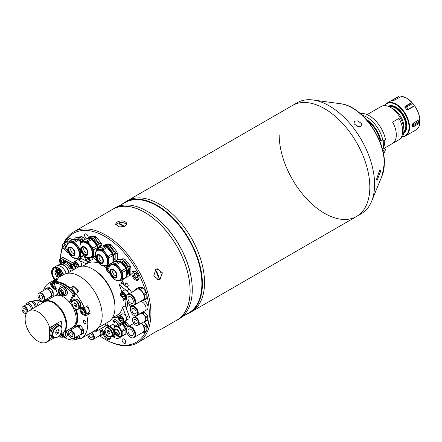 <?xml version="1.0" encoding="UTF-8"?>
<svg xmlns="http://www.w3.org/2000/svg" width="442" height="442" viewBox="0 0 442 442"><rect width="100%" height="100%" fill="white"/><g stroke="black" fill="none" stroke-linecap="round" stroke-linejoin="round"><path stroke-width="0.66" d="M382.86 150.816L385.529 149.424L383.529 148.136L383.761 140.595M383.883 148.457L400.01 139.153A18.851 10.884 -120 0 0 403.911 130.523A18.851 10.884 -120 0 0 390.584 107.434A18.851 10.884 -120 0 0 381.159 106.5L367.081 114.627M402.712 131.213A18.851 10.884 60 0 1 398.982 139.738L398.982 118.379A18.851 10.884 60 0 1 402.712 131.213M398.982 118.379L392.584 122.069A18.851 10.884 60 0 1 396.314 134.909A18.851 10.884 60 0 1 392.584 143.435L398.982 139.738M390.584 107.434L393.651 109.207A14.514 8.381 -120 0 1 403.911 126.981L403.911 130.523M403.872 131.699A14.514 8.381 -120 0 0 405.811 125.882A14.514 8.381 -120 0 0 400.22 112.102A14.514 8.381 -120 0 0 389.54 106.881M403.784 132.583A15.078 8.707 -120 0 0 406.441 125.981A15.078 8.707 -120 0 0 400.17 111.141A15.078 8.707 -120 0 0 388.733 106.516M360.307 113.55A23.752 13.713 -120 0 1 385.529 139.578L383.065 140.998A23.752 13.713 -120 0 0 362.18 115.229M383.065 140.998L380.148 140.241L380.148 140.639A20.735 11.973 -120 0 0 367.871 121.285M380.822 140.628A21.791 12.58 -120 0 0 366.158 119.301M383.529 148.136L382.347 148.816M379.65 140.926L380.148 140.639M382.96 151.225A23.752 13.713 -120 0 0 383.065 150.849M383.479 153.683A23.752 13.713 -120 0 0 385.529 149.424M402.397 136.771A18.851 10.884 -120 0 0 405.651 135.893A18.851 10.884 -120 0 0 408.541 120.788A18.851 10.884 -120 0 0 396.231 104.174A18.851 10.884 -120 0 0 386.805 103.24A18.851 10.884 -120 0 0 384.413 105.621M391.612 100.831L391.805 100.572L391.612 100.831A18.851 10.884 60 0 1 393.424 100.671L401.513 96.406M392.065 100.748L391.805 100.572L398.623 96.638A18.851 10.884 -120 0 0 397.198 97.24L386.805 103.24M399.69 97.5L398.739 96.654M411.983 102.748L412.563 103.555L406.568 107.014L404.9 107.29L405.038 106.367L406.331 106.014L411.983 102.748L411.856 102.428A18.851 10.884 -120 0 0 406.623 98.174A18.851 10.884 -120 0 0 401.391 96.389M401.447 96.378L406.701 98.168L411.916 102.411L405.038 106.367M412.485 125.208L419.325 120.992L419.519 122.163L413.867 125.429L413.038 126.987L412.447 126.755A18.851 10.884 60 0 0 412.447 124.335L413.038 123.296L419.856 119.357A18.851 10.884 -120 0 0 414.624 105.876L407.806 109.809L406.712 109.55L408.336 109.213L414.331 105.754L414.574 106.074M402.529 136.55A18.47 10.663 -120 0 0 408.574 123.075A18.47 10.663 -120 0 0 395.96 104.638A18.47 10.663 -120 0 0 384.673 105.616M403.706 133.097A15.459 8.923 -120 0 0 406.894 126.031A15.459 8.923 -120 0 0 395.96 107.102L395.96 107.102A15.459 8.923 -120 0 0 388.247 106.323M403.778 132.622A15.078 8.707 -120 0 0 406.889 125.876M396.098 107.179A15.078 8.707 -120 0 0 388.7 106.5M412.447 126.755L413.038 126.987L419.856 123.053L419.519 122.163M419.9 122.998C419.508 126.285 418.22 128.583 416.049 129.887A18.851 10.884 -120 0 0 419.856 123.053L419.894 122.964M419.325 120.992A16.702 9.641 -120 0 0 419.37 119.638M419.894 119.274L419.894 119.274A18.774 10.84 -120 0 0 414.69 105.859L414.69 105.859C417.651 110.224 419.392 114.699 419.9 119.29M414.331 105.754A16.702 9.641 -120 0 0 412.563 103.555M404.723 106.887L404.9 107.29A18.851 10.884 60 0 1 406.712 109.55M279.178 134.816A64.09 37.001 -120 0 0 307.157 199.309A64.09 37.001 -120 0 0 356.545 216.481A64.09 37.001 -120 0 0 366.368 165.126A64.09 37.001 -120 0 0 324.5 108.649A64.09 37.001 -120 0 0 292.455 105.478L125.047 202.127A64.09 37.001 -120 0 0 121.765 204.458M382.181 175.485A45.355 26.188 -120 0 0 384.291 163.49A45.355 26.188 -120 0 0 340.776 103.771C361.479 105.765 385.059 138.495 384.396 163.037L382.181 175.485L371.611 201.331A64.09 37.001 -120 0 1 361.324 213.724L191.264 311.903A64.09 37.001 -120 0 0 201.088 260.548A64.09 37.001 -120 0 0 159.225 204.071A64.09 37.001 -120 0 0 127.18 200.9A64.09 37.001 -120 0 1 176.562 218.066A64.09 37.001 -120 0 1 204.541 282.565A64.09 37.001 -120 0 1 191.264 311.903L189.132 313.135A64.09 37.001 -120 0 0 202.408 283.797A64.09 37.001 -120 0 0 174.43 219.298A64.09 37.001 -120 0 0 125.047 202.127M182.286 316.654L188.679 312.964A63.714 36.785 -120 0 0 201.872 283.797A63.714 36.785 -120 0 0 174.065 219.68A63.714 36.785 -120 0 0 124.97 202.607L118.578 206.298M175.281 321.047A64.09 37.001 -120 0 0 176.872 320.212L179.004 318.98A64.09 37.001 -120 0 0 192.276 289.643L192.276 289.339A63.714 36.785 -120 0 0 147.225 211.304A63.714 36.785 -120 0 0 147.092 211.226M192.276 289.643A64.09 37.001 -120 0 0 146.959 211.154A64.09 37.001 -120 0 0 114.914 207.978L112.782 209.21A64.09 37.001 -120 0 0 111.268 210.171M176.872 320.212A64.09 37.001 -120 0 0 190.143 290.875A64.09 37.001 -120 0 0 162.17 226.376A64.09 37.001 -120 0 0 112.782 209.21M185.474 314.809A64.09 37.001 -120 0 0 189.132 313.135M110.959 326.931A4.901 2.829 60 0 1 113.87 330.45A4.901 2.829 60 0 0 108.715 326.588A4.901 2.829 60 0 1 110.959 326.931M114.356 332.113A4.901 2.829 60 0 1 113.6 335.047A4.901 2.829 60 0 0 114.423 332.937A4.901 2.829 60 0 0 114.356 332.113M109.749 333.992A4.901 2.829 60 0 1 109.401 333.611A4.901 2.829 60 0 0 109.749 333.992M108.826 336.472A5.276 3.05 -120 0 0 111.461 336.738L112.793 335.964A5.276 3.05 -120 0 0 113.605 331.738A5.276 3.05 -120 0 0 110.157 327.086A5.276 3.05 -120 0 0 107.516 326.826L106.185 327.594C104.881 329.019 104.544 330.367 105.174 331.644L106.036 333.749L108.633 336.495L111.461 336.738A5.276 3.05 -120 0 0 112.274 332.506A5.276 3.05 -120 0 0 108.826 327.853A5.276 3.05 -120 0 0 106.185 327.594M109.892 333.975L109.892 332.202L108.555 330.544L107.224 330.66L107.224 332.439L108.555 334.097L109.892 333.975M109.892 333.329L108.555 334.097M109.174 331.312L107.224 332.439M155.855 269.184L157.23 268.714L162.374 272.841L160.037 279.466L158.689 279.93L153.816 275.769L155.855 269.184M63.543 243.824A64.013 36.957 60 0 1 73.632 231.895A64.013 36.957 60 0 1 105.644 235.067A64.013 36.957 60 0 1 147.462 291.477A64.013 36.957 60 0 1 137.65 342.771L156.855 331.102L160.75 329.434L156.181 331.5M137.65 342.771A64.013 36.957 60 0 1 105.644 339.6A64.013 36.957 60 0 1 105.638 339.6L104.842 339.141A62.88 36.305 -120 0 0 145.727 331.577M73.632 231.895L112.82 209.276A64.013 36.957 60 0 1 144.827 212.442A64.013 36.957 60 0 1 186.646 268.852A64.013 36.957 60 0 1 176.833 320.146L160.75 329.434M126.55 222.995L126.755 223.801L125.103 226.227L119.6 227.011L115.45 224.221L117.113 222.017C121.196 220.249 124.346 220.575 126.55 222.995M146.827 328.942A62.88 36.305 -120 0 0 146.827 295.134M145.849 291.632A62.88 36.305 -120 0 0 104.842 236.453A62.88 36.305 -120 0 0 64.239 243.42M88.113 237.79A2.564 1.481 -120 0 0 86.378 234.089A2.564 1.481 -120 0 0 85.096 233.962A2.564 1.481 -120 0 0 84.704 236.017A2.564 1.481 -120 0 0 86.378 238.277A2.564 1.481 -120 0 0 87.66 238.404A2.564 1.481 -120 0 0 87.77 238.326M123.92 339.042A2.564 1.481 -120 0 0 122.638 338.915A2.564 1.481 -120 0 0 122.246 340.964A2.564 1.481 -120 0 0 123.92 343.224A2.564 1.481 -120 0 0 125.202 343.351A2.564 1.481 -120 0 0 125.594 341.296A2.564 1.481 -120 0 0 123.92 339.042M135.473 271.648A5.089 2.939 -120 0 0 132.926 271.394A5.089 2.939 -120 0 0 132.147 275.471A5.089 2.939 -120 0 0 135.473 279.957A5.089 2.939 -120 0 0 138.014 280.211A5.089 2.939 -120 0 0 138.799 276.134A5.089 2.939 -120 0 0 135.473 271.648M129.108 303.781A1.884 1.088 -120 0 0 130.335 306.632A1.884 1.088 -120 0 0 131.28 306.726A1.884 1.088 -120 0 0 131.622 305.428M126.887 283.388A1.884 1.088 -120 0 0 125.948 283.294A1.884 1.088 -120 0 0 125.655 284.803A1.884 1.088 -120 0 0 126.887 286.466A1.884 1.088 -120 0 0 127.832 286.56A1.884 1.088 -120 0 0 128.119 285.046A1.884 1.088 -120 0 0 126.887 283.388M65.504 250.006A5.089 2.939 -120 0 0 68.035 252.658A5.089 2.939 -120 0 0 68.665 252.962M104.992 330.494A5.089 2.939 -120 0 0 104.389 330.704A5.089 2.939 -120 0 0 103.61 334.787A5.089 2.939 -120 0 0 106.936 339.268A5.089 2.939 -120 0 0 109.478 339.522A5.089 2.939 -120 0 0 110.528 337.014M157.849 279.935A5.658 4.492 82.6 0 0 158.369 279.687A5.658 4.492 82.6 0 0 159.126 279.117M157.86 269.388A5.658 4.492 82.6 0 0 156.396 268.924M121.948 280.051A32.421 18.719 60 0 1 124.39 285.256M127.749 302.046A32.421 18.719 60 0 1 126.506 308.958M118.351 316.986A32.421 18.719 60 0 1 113.329 317.29M126.44 308.781A32.045 18.503 -120 0 0 127.738 302.024M73.35 263.034L63.178 257.57A1.508 0.873 -120 0 0 62.151 258.172M75.82 268.421L75.809 268.073M62.665 247.194A62.88 36.305 -120 0 0 60.46 259.062M60.383 262.891A62.88 36.305 -120 0 0 60.399 263.747M99.605 335.76A62.88 36.305 -120 0 0 104.842 339.141L105.638 339.6M60.416 259.089A64.013 36.957 60 0 1 62.482 246.658M62.488 257.498A1.508 0.873 -120 0 0 62.2 258.145M58.145 265.576A8.597 4.961 60 0 1 59.3 264.382A8.597 4.961 60 0 1 69.173 272.255M59.3 264.382L60.847 263.493A8.597 4.961 60 0 1 70.72 271.366M58.206 265.581L59.543 264.808A8.105 4.68 60 0 1 68.908 272.41M52.487 269.09A8.669 5.006 60 0 1 53.874 267.427A8.669 5.006 60 0 1 63.582 274.615M53.874 267.427L56.383 265.979A8.669 5.006 60 0 1 66.223 273.554M54.642 279.78A8.105 4.68 60 0 1 51.576 272.382A8.105 4.68 60 0 1 53.255 268.438A8.105 4.68 60 0 1 62.377 275.311M53.255 268.438L54.162 267.918A8.105 4.68 60 0 1 63.283 274.786M59.687 276.432A7.16 4.138 60 0 1 59.117 275.686M58.095 273.946A7.16 4.138 60 0 1 57.775 273.222M57.256 271.587A7.16 4.138 60 0 1 57.167 271.156M55.139 279.493A7.16 4.138 60 0 1 52.244 272.742A7.16 4.138 60 0 1 53.725 269.255A7.16 4.138 60 0 1 61.886 275.598M56.758 270.371A0.564 0.326 -120 0 0 55.963 269.946A0.564 0.326 -120 0 0 56.758 270.371M55.797 274.15A0.564 0.326 -120 0 0 55.001 273.725A0.564 0.326 -120 0 0 55.797 274.15M59.095 272.167A0.564 0.326 -120 0 0 59.001 271.885M57.521 272.532A0.564 0.326 -120 0 0 56.72 272.106A0.564 0.326 -120 0 0 57.521 272.532M59.664 276.88A0.564 0.326 -120 0 0 59.129 277.184M61.217 275.979A0.564 0.326 -120 0 0 60.421 275.471A0.564 0.326 -120 0 0 60.88 276.173M57.764 269.902A0.564 0.326 -120 0 0 58.548 270.51M57.604 275.333A0.564 0.326 -120 0 0 56.803 274.902A0.564 0.326 -120 0 0 57.604 275.333M59.758 272.885A0.564 0.326 -120 0 0 58.957 272.454A0.564 0.326 -120 0 0 59.758 272.885M55.725 271.78A0.564 0.326 -120 0 0 54.93 271.355A0.564 0.326 -120 0 0 55.725 271.78M59.2 274.813A0.564 0.326 -120 0 0 58.399 274.383A0.564 0.326 -120 0 0 59.2 274.813M56.946 276.731A0.564 0.326 -120 0 0 56.151 276.305A0.564 0.326 -120 0 0 56.946 276.731M56.83 277.007L60.14 275.101A0.564 0.326 -120 0 0 60.151 274.471M74.09 267.46L74.145 269.388M75.731 268.023L75.748 268.465M60.863 263.482L60.852 263.15M73.333 263.117L63.101 257.62L61.504 258.548M62.565 259.117L72.162 264.272M73.726 265.554A2.072 1.199 -120 0 0 72.687 264.46A2.072 1.199 -120 0 0 71.648 264.36L70.212 265.189A2.072 1.199 60 0 1 71.245 265.294A2.072 1.199 60 0 1 72.604 267.117A2.072 1.199 60 0 1 72.284 268.78A2.072 1.199 60 0 1 71.245 268.675M70.311 266.631L70.698 267.631L71.477 268.079L71.864 267.526L71.477 266.526L70.698 266.078L70.311 266.631L70.985 266.244M71.018 266.261L71.394 267.228L70.698 267.631M71.394 267.228L71.853 267.493M69.781 266.233A2.072 1.199 60 0 1 70.212 265.189C69.377 266.255 69.687 267.421 71.134 268.692L72.284 268.78L73.726 267.951A2.072 1.199 -120 0 0 73.947 266.018M59.234 260.471A2.072 1.199 60 0 1 59.659 259.526L59.167 260.565C59.537 262.454 60.394 263.299 61.736 263.117L63.173 262.283A2.072 1.199 -120 0 0 63.604 261.332A2.072 1.199 -120 0 0 62.698 259.25A2.072 1.199 -120 0 0 61.101 258.692L59.659 259.526A2.072 1.199 60 0 1 61.256 260.078A2.072 1.199 60 0 1 62.162 262.167A2.072 1.199 60 0 1 61.736 263.117A2.072 1.199 60 0 1 60.615 262.962M60.537 262.305L61.211 262.25L61.211 261.349L60.537 260.515L59.863 260.576L59.863 261.471L60.537 262.305L61.211 261.918M61.211 261.879L60.56 261.073L59.863 261.471M113.55 270.139A3.017 1.74 -120 0 0 113.285 270.244A3.017 1.74 -120 0 0 112.66 271.626A3.017 1.74 -120 0 0 113.975 274.659A3.017 1.74 -120 0 0 116.301 275.465A3.017 1.74 -120 0 0 116.522 275.294M126.976 274.946L127.009 274.93A7.901 4.564 -120 0 0 128.644 271.311A7.901 4.564 -120 0 0 125.197 263.36A7.901 4.564 -120 0 0 119.108 261.239L119.075 261.261M126.522 276.305L128.793 276.101A9.951 5.746 -120 0 0 129.456 275.162L129.456 268.393A9.951 5.746 -120 0 0 128.793 266.692L123.716 260.377A9.951 5.746 -120 0 0 122.395 259.614L117.318 260.067A9.951 5.746 -120 0 0 116.66 261.007L116.66 261.493M117.318 260.067L118.749 259.244L123.826 258.785L122.395 259.614M123.716 260.377L125.147 259.548A9.951 5.746 -120 0 0 123.826 258.785M125.147 259.548L130.224 265.869L128.793 266.692M129.456 268.393L130.882 267.57A9.951 5.746 -120 0 0 130.224 265.869M130.882 267.57L130.882 274.338L129.456 275.162M128.793 276.101L130.224 275.278A9.951 5.746 -120 0 0 130.882 274.338M126.65 275.454A8.409 4.856 -120 0 0 127.534 272.36A8.409 4.856 -120 0 0 124.489 264.609A8.409 4.856 -120 0 0 118.473 261.288M109.367 266.67A8.934 5.16 60 0 1 110.854 264.813L111.55 264.41A8.934 5.16 60 0 1 116.019 264.852A8.934 5.16 60 0 1 121.854 272.725A8.934 5.16 60 0 1 120.484 279.885L119.788 280.289A8.934 5.16 60 0 1 117.434 280.648M126.522 275.736A8.934 5.16 -120 0 0 127.081 273.057A8.934 5.16 -120 0 0 120.87 262.172L120.926 262.205A8.707 5.028 60 0 1 127.081 272.869A8.707 5.028 60 0 1 127.081 272.963M115.356 263.675L110.279 264.128L114.384 261.758L119.462 261.305L115.356 263.675A9.951 5.746 60 0 1 116.019 264.023A9.951 5.746 60 0 1 116.677 264.438L120.782 262.067L125.86 268.382L121.754 270.753L116.677 264.438M119.462 261.305A9.951 5.746 60 0 1 120.125 261.653A9.951 5.746 60 0 1 120.782 262.067M115.832 277.239A4.337 2.503 60 0 1 113.887 276.919A4.337 2.503 60 0 1 111.113 273.294A4.337 2.503 60 0 1 111.517 269.764M113.461 277.162A4.337 2.503 60 0 1 110.627 273.344A4.337 2.503 60 0 1 111.29 269.869A4.337 2.503 60 0 1 113.461 270.084A4.337 2.503 60 0 1 116.29 273.907A4.337 2.503 60 0 1 115.627 277.377A4.337 2.503 60 0 1 113.461 277.162M110.279 264.128A9.951 5.746 60 0 0 109.622 265.067L109.622 266.045M116.903 280.598L116.677 280.62A9.951 5.746 60 0 1 116.213 280.383M121.754 280.167L125.86 277.797A9.951 5.746 60 0 0 126.522 276.858L122.417 279.228A9.951 5.746 60 0 1 121.754 280.167L119.671 280.35M122.417 279.228L122.417 272.454L126.522 270.084L126.522 276.858M118.881 261.355A8.934 5.16 -120 0 0 116.478 261.57M125.86 268.382A9.951 5.746 60 0 1 126.522 270.084M121.754 270.753A9.951 5.746 60 0 1 122.417 272.454M71.571 248.017A3.017 1.74 -120 0 0 71.311 248.128A3.017 1.74 -120 0 0 70.687 249.503A3.017 1.74 -120 0 0 72.002 252.542A3.017 1.74 -120 0 0 74.328 253.349A3.017 1.74 -120 0 0 74.549 253.172M75.344 237.951L76.77 237.122L81.847 236.669L80.422 237.492L75.344 237.951A9.951 5.746 -120 0 0 74.681 238.884L74.681 239.376M83.416 240.338L81.742 238.255L83.168 237.431A9.951 5.746 -120 0 0 81.847 236.669M81.742 238.255A9.951 5.746 -120 0 0 80.422 237.492M83.168 237.431L84.997 239.426M82.72 240.741A7.901 4.564 -120 0 0 77.129 239.122L77.101 239.139M81.538 241.426A8.409 4.856 -120 0 0 76.499 239.166M67.388 244.553A8.934 5.16 60 0 1 68.88 242.697L69.576 242.293A8.934 5.16 60 0 1 74.046 242.735A8.934 5.16 60 0 1 79.88 250.608A8.934 5.16 60 0 1 78.51 257.769L77.814 258.172A8.934 5.16 60 0 1 75.46 258.526M81.096 241.829A8.934 5.16 -120 0 0 78.897 240.056L78.947 240.089A8.707 5.028 60 0 1 81.118 241.796M67.648 243.929L67.648 242.951A9.951 5.746 60 0 1 68.306 242.012L72.411 239.641L77.488 239.188L73.383 241.559A9.951 5.746 60 0 1 74.046 241.901A9.951 5.746 60 0 1 74.704 242.321L78.809 239.951L80.748 242.36M77.488 239.188A9.951 5.746 60 0 1 78.151 239.531A9.951 5.746 60 0 1 78.809 239.951M73.853 255.122A4.337 2.503 60 0 1 71.913 254.802A4.337 2.503 60 0 1 69.14 251.172A4.337 2.503 60 0 1 69.543 247.647M71.482 255.045A4.337 2.503 60 0 1 68.654 251.227A4.337 2.503 60 0 1 69.317 247.752A4.337 2.503 60 0 1 71.482 247.968A4.337 2.503 60 0 1 74.317 251.785A4.337 2.503 60 0 1 73.654 255.261A4.337 2.503 60 0 1 71.482 255.045M83.698 255.227L80.444 257.106L80.665 250.211M80.444 257.106A9.951 5.746 60 0 1 79.781 258.045L83.886 255.675A9.951 5.746 60 0 0 84.008 255.548M74.239 258.266A9.951 5.746 60 0 0 74.704 258.498L74.93 258.482M77.698 258.233L79.781 258.045M73.383 241.559L68.306 242.012M80.162 248.415L79.781 248.636L74.704 242.321M76.908 239.238A8.934 5.16 -120 0 0 74.505 239.453M79.781 248.636A9.951 5.746 60 0 1 80.444 250.338M84.615 247.542A3.017 1.74 -120 0 0 84.35 247.647A3.017 1.74 -120 0 0 83.726 249.028A3.017 1.74 -120 0 0 85.041 252.062A3.017 1.74 -120 0 0 87.367 252.874A3.017 1.74 -120 0 0 87.593 252.697M99.665 247.89A7.901 4.564 -120 0 0 95.936 240.431A7.901 4.564 -120 0 0 90.174 238.647L90.14 238.663M100.522 247.398L100.522 245.796A9.951 5.746 -120 0 0 99.859 244.095L94.781 237.779A9.951 5.746 -120 0 0 93.461 237.017L88.383 237.47A9.951 5.746 -120 0 0 87.726 238.409L87.726 238.895M88.383 237.47L89.814 236.647L94.892 236.194L93.461 237.017M94.781 237.779L96.212 236.956A9.951 5.746 -120 0 0 94.892 236.194M96.212 236.956L101.29 243.271L99.859 244.095M100.522 245.796L101.947 244.973A9.951 5.746 -120 0 0 101.29 243.271M101.947 244.973L102.102 247.128M98.516 248.559A8.409 4.856 -120 0 0 89.538 238.691M80.433 244.078A8.934 5.16 60 0 1 81.919 242.216L82.621 241.813A8.934 5.16 60 0 1 87.085 242.255A8.934 5.16 60 0 1 92.925 250.128A8.934 5.16 60 0 1 91.555 257.288L90.853 257.692A8.934 5.16 60 0 1 88.499 258.051M98.008 248.852A8.934 5.16 -120 0 0 91.936 239.581M91.991 239.608L91.991 239.608A8.707 5.028 60 0 1 98.03 248.835M80.687 243.448L80.687 242.47A9.951 5.746 60 0 1 81.35 241.536L85.455 239.166L90.533 238.708L86.428 241.078A9.951 5.746 60 0 1 87.085 241.426A9.951 5.746 60 0 1 87.748 241.84L91.853 239.47L96.931 245.791L92.826 248.161L87.748 241.84M90.533 238.708A9.951 5.746 60 0 1 91.19 239.056A9.951 5.746 60 0 1 91.853 239.47M86.897 254.642A4.337 2.503 60 0 1 84.952 254.321A4.337 2.503 60 0 1 82.184 250.697A4.337 2.503 60 0 1 82.582 247.172M84.527 254.57A4.337 2.503 60 0 1 81.693 250.747A4.337 2.503 60 0 1 82.361 247.277A4.337 2.503 60 0 1 84.527 247.487A4.337 2.503 60 0 1 87.361 251.31A4.337 2.503 60 0 1 86.693 254.785A4.337 2.503 60 0 1 84.527 254.57M95.35 255.553L93.483 256.631L93.483 249.863L97.588 247.492L97.588 249.095M93.483 256.631A9.951 5.746 60 0 1 92.826 257.57L95.422 256.067M88.433 258.697L87.847 258.343L87.975 258.001M90.743 257.758L92.826 257.57M87.748 258.023A9.951 5.746 60 0 1 87.278 257.785M86.428 241.078L81.35 241.536M89.953 238.763A8.934 5.16 -120 0 0 87.549 238.978M96.931 245.791A9.951 5.746 60 0 1 97.588 247.492M92.826 248.161A9.951 5.746 60 0 1 93.483 249.863M99.953 255.625A3.017 1.74 -120 0 0 99.688 255.73A3.017 1.74 -120 0 0 99.063 257.111A3.017 1.74 -120 0 0 100.378 260.145A3.017 1.74 -120 0 0 102.704 260.951A3.017 1.74 -120 0 0 102.925 260.78M113.379 260.432L113.412 260.415A7.901 4.564 -120 0 0 115.047 256.796A7.901 4.564 -120 0 0 111.599 248.846A7.901 4.564 -120 0 0 105.511 246.724L105.478 246.746M112.925 261.791L115.196 261.587A9.951 5.746 -120 0 0 115.859 260.647L115.859 253.879A9.951 5.746 -120 0 0 115.196 252.178L110.119 245.862A9.951 5.746 -120 0 0 108.798 245.1L103.721 245.553A9.951 5.746 -120 0 0 103.063 246.492L103.063 246.979M103.721 245.553L105.152 244.73L110.229 244.271L108.798 245.1M110.119 245.862L111.55 245.034A9.951 5.746 -120 0 0 110.229 244.271M111.55 245.034L116.627 251.354L115.196 252.178M115.859 253.879L117.285 253.056A9.951 5.746 -120 0 0 116.627 251.354M117.285 253.056L117.285 259.824L115.859 260.647M115.196 261.587L116.627 260.763A9.951 5.746 -120 0 0 117.285 259.824M113.053 260.94A8.409 4.856 -120 0 0 113.937 257.846A8.409 4.856 -120 0 0 110.892 250.095A8.409 4.856 -120 0 0 104.876 246.774M95.77 252.161A8.934 5.16 60 0 1 97.257 250.299L97.953 249.896A8.934 5.16 60 0 1 102.422 250.338A8.934 5.16 60 0 1 108.257 258.211A8.934 5.16 60 0 1 106.892 265.371L106.19 265.775A8.934 5.16 60 0 1 103.837 266.134M112.925 261.222A8.934 5.16 -120 0 0 113.484 258.542A8.934 5.16 -120 0 0 107.273 247.658L107.329 247.691A8.707 5.028 60 0 1 113.484 258.355A8.707 5.028 60 0 1 113.484 258.448M96.025 251.531L96.025 250.553A9.951 5.746 60 0 1 96.682 249.614L100.787 247.244L105.87 246.791L101.765 249.161A9.951 5.746 60 0 1 102.422 249.509A9.951 5.746 60 0 1 103.08 249.923L107.185 247.553L112.268 253.868L108.163 256.238L103.08 249.923M105.87 246.791A9.951 5.746 60 0 1 106.528 247.139A9.951 5.746 60 0 1 107.185 247.553M102.235 262.725A4.337 2.503 60 0 1 100.29 262.404A4.337 2.503 60 0 1 97.516 258.78A4.337 2.503 60 0 1 97.92 255.249M99.864 262.653A4.337 2.503 60 0 1 97.03 258.83A4.337 2.503 60 0 1 97.693 255.354A4.337 2.503 60 0 1 99.864 255.57A4.337 2.503 60 0 1 102.693 259.393A4.337 2.503 60 0 1 102.03 262.863A4.337 2.503 60 0 1 99.864 262.653M108.82 257.94L112.925 255.57L112.925 262.344L108.82 264.714L108.82 257.94A9.951 5.746 60 0 0 108.163 256.238M108.82 264.714A9.951 5.746 60 0 1 108.163 265.653L109.848 264.675M112.925 262.344A9.951 5.746 60 0 1 112.699 262.736M102.616 265.869A9.951 5.746 60 0 0 103.08 266.106L103.306 266.084M106.074 265.835L108.163 265.653M101.765 249.161L96.682 249.614M105.284 246.84A8.934 5.16 -120 0 0 102.887 247.056M112.268 253.868A9.951 5.746 60 0 1 112.925 255.57M128.108 294.355A6.144 3.547 60 0 1 128.257 294.262A6.144 3.547 60 0 1 131.329 294.565A6.144 3.547 60 0 1 135.346 299.98A6.144 3.547 60 0 1 134.401 304.903A6.144 3.547 60 0 1 134.246 304.986M128.257 294.262L136.755 289.355A6.144 3.547 60 0 1 139.827 289.659A6.144 3.547 60 0 1 143.843 295.074A6.144 3.547 60 0 1 142.904 299.996L134.401 304.903M135.876 288.985L138.346 287.56L141.716 287.261L139.247 288.687L135.876 288.985A6.973 4.028 -120 0 0 135.296 289.814L135.296 290.195M141.716 287.261A6.973 4.028 60 0 1 142.877 287.93L140.412 289.355A6.973 4.028 -120 0 0 139.247 288.687M142.877 287.93L146.247 292.123L143.783 293.549L140.412 289.355M146.247 292.123A6.973 4.028 60 0 1 146.827 293.621L144.363 295.046A6.973 4.028 -120 0 0 143.783 293.549M146.827 293.621L146.827 298.112L144.363 299.538L144.363 295.046M146.827 298.112A6.973 4.028 60 0 1 146.247 298.941L143.783 300.367A6.973 4.028 -120 0 0 144.363 299.538M141.987 300.527L143.783 300.367M130.644 303.057A3.768 2.177 60 0 1 128.186 299.731A3.768 2.177 60 0 1 128.76 296.709A3.768 2.177 60 0 1 130.644 296.897A3.768 2.177 60 0 1 133.108 300.223A3.768 2.177 60 0 1 132.528 303.24A3.768 2.177 60 0 1 130.644 303.057M130.644 294.958A6.144 3.547 60 0 1 134.661 300.372A6.144 3.547 60 0 1 133.716 305.3A6.144 3.547 60 0 1 130.644 304.997A6.144 3.547 60 0 1 126.633 299.577A6.144 3.547 60 0 1 127.572 294.654A6.144 3.547 60 0 1 130.644 294.958M127.572 294.654L127.953 294.438A6.144 3.547 60 0 1 131.025 294.742A6.144 3.547 60 0 1 135.042 300.157A6.144 3.547 60 0 1 134.097 305.079L133.716 305.3M96.925 329.213A5.166 2.984 60 0 1 95.859 331.605A5.166 2.984 60 0 1 93.389 331.412M97.257 328.936A5.166 2.984 60 0 1 96.19 331.412A5.166 2.984 60 0 1 96.019 331.5M97.522 328.699A5.166 2.984 60 0 1 96.455 331.257A5.166 2.984 60 0 1 96.323 331.329M96.455 331.257L104.257 326.76A5.166 2.984 60 0 0 105.273 323.677L105.279 323.688A5.166 2.984 60 0 1 104.257 326.76A5.166 2.984 60 0 1 104.224 326.776M106.958 324.87A5.166 2.984 60 0 1 106.251 325.605L104.257 326.76M133.793 317.45A4.409 2.547 60 0 1 133.909 317.378A4.409 2.547 60 0 1 136.114 317.594A4.409 2.547 60 0 1 138.992 321.483A4.409 2.547 60 0 1 138.318 325.014A4.409 2.547 60 0 1 138.197 325.08M133.909 317.378L140.418 313.616A4.409 2.547 60 0 1 142.622 313.837A4.409 2.547 60 0 1 145.506 317.726A4.409 2.547 60 0 1 144.827 321.257L138.318 325.014M137.252 318.892A3.972 2.293 60 0 1 138.678 321.362M135.584 317.897A4.409 2.547 60 0 1 138.468 321.787A4.409 2.547 60 0 1 137.793 325.323A4.409 2.547 60 0 1 135.584 325.102A4.409 2.547 60 0 1 132.705 321.218A4.409 2.547 60 0 1 133.379 317.682A4.409 2.547 60 0 1 135.584 317.897M133.534 317.605A4.409 2.547 60 0 1 133.672 317.511A4.409 2.547 60 0 1 135.876 317.732A4.409 2.547 60 0 1 138.76 321.616A4.409 2.547 60 0 1 138.086 325.152A4.409 2.547 60 0 1 137.932 325.229M135.584 323.351A2.26 1.304 60 0 1 134.108 321.356A2.26 1.304 60 0 1 134.456 319.544A2.26 1.304 60 0 1 135.584 319.654A2.26 1.304 60 0 1 137.064 321.649A2.26 1.304 60 0 1 136.716 323.461A2.26 1.304 60 0 1 135.584 323.351M144.319 321.549L145.49 321.444A4.978 2.873 -120 0 0 145.821 320.98L145.821 317.594A4.978 2.873 -120 0 0 145.49 316.743L142.954 313.582A4.978 2.873 -120 0 0 142.291 313.201L140.523 313.361M142.429 312.262L144.197 312.102A4.978 2.873 60 0 1 144.86 312.483L147.396 315.643A4.978 2.873 60 0 1 147.727 316.494L147.727 319.875A4.978 2.873 60 0 1 147.396 320.345L145.49 321.444M144.197 312.102L142.291 313.201M144.86 312.483L142.954 313.582M147.396 315.643L145.49 316.743M147.727 316.494L145.821 317.594M147.727 319.875L145.821 320.98M65.753 247.608A1.508 0.873 60 0 1 65.438 248.299A1.508 0.873 60 0 1 64.278 247.896A1.508 0.873 60 0 1 63.62 246.376A1.508 0.873 60 0 1 63.93 245.686A1.508 0.873 60 0 1 65.096 246.095A1.508 0.873 60 0 1 65.753 247.608M67.029 248.393A3.315 1.917 60 0 1 66.344 249.868A3.315 1.917 60 0 1 63.786 248.979A3.315 1.917 60 0 1 62.339 245.642A3.315 1.917 60 0 1 63.029 244.122A3.315 1.917 60 0 1 66.935 247.526M63.151 244.061A3.315 1.917 60 0 1 63.267 243.984A3.315 1.917 60 0 1 66.924 246.592M67.145 249.017A3.315 1.917 60 0 1 66.587 249.73A3.315 1.917 60 0 1 66.46 249.791M63.366 243.934A3.315 1.917 60 0 1 63.46 243.873A3.315 1.917 60 0 1 66.957 246.128M63.46 243.873L68.25 241.105A3.315 1.917 60 0 1 69.748 241.183M70.604 240.686L68.444 239.437L70.029 238.52A4.978 2.873 60 0 0 69.46 238.575L67.875 239.487L66.41 241.575A4.978 2.873 -120 0 0 66.399 242.177M68.444 239.437A4.978 2.873 -120 0 0 67.875 239.487M70.029 238.52L72.19 239.768M67.19 249.211A3.315 1.917 60 0 1 66.775 249.62A3.315 1.917 60 0 1 66.676 249.669M65.593 244.641A2.984 1.724 60 0 1 66.924 246.531M128.108 326.693A6.144 3.547 60 0 1 128.257 326.599A6.144 3.547 60 0 1 131.329 326.903A6.144 3.547 60 0 1 135.346 332.318A6.144 3.547 60 0 1 134.401 337.246A6.144 3.547 60 0 1 134.246 337.323M141.396 323.24A6.144 3.547 60 0 1 142.904 332.334L134.401 337.246M144.037 321.715L146.247 324.461L143.783 325.887L141.573 323.141M146.247 324.461A6.973 4.028 60 0 1 146.827 325.958L144.363 327.384A6.973 4.028 -120 0 0 143.783 325.887M146.827 325.958L146.827 330.456L144.363 331.876L144.363 327.384M146.827 330.456A6.973 4.028 60 0 1 146.247 331.279L143.783 332.704A6.973 4.028 -120 0 0 144.363 331.876M141.987 332.865L143.783 332.704M130.644 335.395A3.768 2.177 60 0 1 128.186 332.075A3.768 2.177 60 0 1 128.76 329.052A3.768 2.177 60 0 1 130.644 329.24A3.768 2.177 60 0 1 133.108 332.561A3.768 2.177 60 0 1 132.528 335.583A3.768 2.177 60 0 1 130.644 335.395M130.644 327.301A6.144 3.547 60 0 1 134.661 332.716A6.144 3.547 60 0 1 133.716 337.638A6.144 3.547 60 0 1 130.644 337.334A6.144 3.547 60 0 1 126.633 331.92A6.144 3.547 60 0 1 127.572 326.997A6.144 3.547 60 0 1 130.644 327.301M127.572 326.997L127.953 326.776A6.144 3.547 60 0 1 131.025 327.08A6.144 3.547 60 0 1 135.042 332.494A6.144 3.547 60 0 1 134.097 337.417L133.716 337.638M133.987 313.632A3.017 1.74 60 0 1 132.014 310.975A3.017 1.74 60 0 1 132.478 308.56A3.017 1.74 60 0 1 133.987 308.709A3.017 1.74 60 0 1 135.959 311.367A3.017 1.74 60 0 1 135.495 313.781A3.017 1.74 60 0 1 133.987 313.632M133.987 306.952A5.166 2.984 60 0 1 137.363 311.505A5.166 2.984 60 0 1 136.567 315.643A5.166 2.984 60 0 1 133.987 315.389A5.166 2.984 60 0 1 130.611 310.837A5.166 2.984 60 0 1 131.407 306.698A5.166 2.984 60 0 1 133.987 306.952M131.578 306.61A5.166 2.984 60 0 1 131.738 306.505A5.166 2.984 60 0 1 134.318 306.759A5.166 2.984 60 0 1 137.694 311.312A5.166 2.984 60 0 1 136.904 315.45A5.166 2.984 60 0 1 136.727 315.538M131.876 306.433A5.166 2.984 60 0 1 132.003 306.35A5.166 2.984 60 0 1 134.583 306.61A5.166 2.984 60 0 1 137.959 311.157A5.166 2.984 60 0 1 137.169 315.295A5.166 2.984 60 0 1 137.031 315.367M139.771 301.869A5.166 2.984 60 0 1 139.799 301.847A5.166 2.984 60 0 1 142.385 302.107A5.166 2.984 60 0 1 145.755 306.66A5.166 2.984 60 0 1 144.965 310.798A5.166 2.984 60 0 1 144.937 310.814M132.003 306.35L139.799 301.847A5.166 2.984 60 0 1 142.385 302.107A5.166 2.984 60 0 1 145.755 306.66A5.166 2.984 60 0 1 144.965 310.798L146.965 309.643A5.166 2.984 60 0 0 147.755 305.505A5.166 2.984 60 0 0 144.385 300.952A5.166 2.984 60 0 0 142.777 300.455M139.799 301.847L141.799 300.693A5.166 2.984 60 0 1 142.341 300.494M136.224 308.477A4.647 2.685 60 0 1 137.434 310.582M116.566 329.517A2.453 1.414 -120 0 0 116.401 329.588A2.453 1.414 -120 0 0 115.892 330.71A2.453 1.414 -120 0 0 116.964 333.18A2.453 1.414 -120 0 0 118.848 333.837A2.453 1.414 -120 0 0 118.997 333.727M114.058 327.931A5.58 3.221 60 0 1 114.975 326.798L115.368 326.572A5.58 3.221 60 0 1 118.158 326.848A5.58 3.221 60 0 1 121.804 331.765A5.58 3.221 60 0 1 120.948 336.235L120.555 336.461A5.58 3.221 60 0 1 119.119 336.693M114.158 327.671L114.158 326.981A6.221 3.591 60 0 1 114.572 326.395L118.307 324.24L121.478 323.953L117.749 326.108A6.221 3.591 60 0 1 118.158 326.329A6.221 3.591 60 0 1 118.572 326.588L122.301 324.434L125.478 328.378L121.743 330.533L118.572 326.588M121.478 323.953A6.221 3.591 60 0 1 121.893 324.174A6.221 3.591 60 0 1 122.301 324.434M118.473 334.782A3.094 1.785 60 0 1 117.042 334.577A3.094 1.785 60 0 1 115.047 331.948A3.094 1.785 60 0 1 115.39 329.445M116.826 334.699A3.094 1.785 60 0 1 114.804 331.975A3.094 1.785 60 0 1 115.279 329.5A3.094 1.785 60 0 1 116.826 329.649A3.094 1.785 60 0 1 118.843 332.373A3.094 1.785 60 0 1 118.373 334.854A3.094 1.785 60 0 1 116.826 334.699M122.158 331.599L125.887 329.445L125.887 333.677L122.158 335.832L122.158 331.599A6.221 3.591 60 0 0 121.743 330.533M122.158 335.832A6.221 3.591 60 0 1 121.743 336.417L125.478 334.262A6.221 3.591 60 0 0 125.887 333.677M117.76 336.235A6.221 3.591 60 0 0 118.572 336.699L118.887 336.671M120.423 336.533L121.743 336.417M117.749 326.108L114.572 326.395M125.478 328.378A6.221 3.591 60 0 1 125.887 329.445M122.749 324.992A5.431 3.133 60 0 1 125.23 328.074M125.887 329.925A5.431 3.133 60 0 1 126.047 331.279A5.431 3.133 60 0 1 126.047 331.345M125.887 332.594A5.58 3.221 -120 0 0 126.047 331.406A5.58 3.221 -120 0 0 125.887 330.03M125.125 327.942A5.58 3.221 -120 0 0 122.788 325.036M126.423 328.693A5.199 3 -120 0 0 120.517 324.041A5.58 3.221 -120 0 0 119.76 324.108M126.605 331.832A5.199 3 -120 0 1 125.887 332.925L126.953 332.826M127.34 327.152A4.746 2.74 -120 0 0 122.185 323.599L121.782 323.831M128.047 326.726L124.97 322.892A6.221 3.591 -120 0 0 124.141 322.417L120.97 322.699A6.221 3.591 -120 0 0 120.555 323.284L120.555 324.019M124.97 322.892L126.197 322.185A6.221 3.591 -120 0 0 125.368 321.71L124.141 322.417M126.197 322.185L129.368 326.135M91.87 332.285A4.409 2.547 60 0 1 94.201 336.135A4.409 2.547 60 0 1 93.411 339.241A4.409 2.547 60 0 1 93.29 339.301M99.378 329.572A4.409 2.547 60 0 1 99.92 335.484L93.411 339.241M101.345 328.439L102.489 329.865A4.978 2.873 60 0 1 102.82 330.715L102.82 334.102A4.978 2.873 60 0 1 102.489 334.572L100.583 335.671A4.978 2.873 -120 0 0 100.914 335.202L100.914 331.815A4.978 2.873 -120 0 0 100.583 330.964L99.439 329.539M99.411 335.776L100.583 335.671M92.345 333.113A3.972 2.293 60 0 1 93.77 335.583M102.489 329.865L100.583 330.964M102.82 330.715L100.914 331.815M102.82 334.102L100.914 335.202M91.345 332.588A4.409 2.547 60 0 1 93.671 336.439A4.409 2.547 60 0 1 92.886 339.544A4.409 2.547 60 0 1 90.676 339.323A4.409 2.547 60 0 1 87.632 334.732M91.638 332.423A4.409 2.547 60 0 1 93.964 336.268A4.409 2.547 60 0 1 93.179 339.373A4.409 2.547 60 0 1 93.024 339.45M90.676 337.572A2.26 1.304 60 0 1 89.201 335.577A2.26 1.304 60 0 1 89.549 333.765A2.26 1.304 60 0 1 90.676 333.876A2.26 1.304 60 0 1 92.157 335.87A2.26 1.304 60 0 1 91.809 337.682A2.26 1.304 60 0 1 90.676 337.572M105.865 333.434L105.865 334.948L106.555 334.55M108.45 336.379L107.467 336.948L105.865 334.948M109.075 336.716L107.467 336.948M137.611 276.709L136.003 277.637L137.611 277.493L137.611 275.349L136.003 273.355L134.401 273.499L134.401 275.637L136.534 274.405L136.534 274.012M136.003 277.637L134.401 275.637M137.611 275.747L136.534 274.405M136.677 274.195A2.271 1.309 -120 0 0 137.611 275.709M126.406 225.039A5.276 2.912 -2.1 0 0 122.915 222.691A5.276 2.912 -2.1 0 0 117.428 223.519A5.276 2.912 -2.1 0 0 115.915 225.31M122.998 226.122A12.525 7.536 -62.2 0 1 123.263 225.961A12.525 7.536 -62.2 0 1 123.533 225.812A12.873 7.431 -120 0 0 119.274 223.569A12.525 7.536 117.8 0 0 119.003 223.718A12.525 7.536 117.8 0 0 118.738 223.873A12.873 7.431 60 0 1 122.998 226.122M118.749 223.879L119.274 223.58L123.522 225.818M156.943 279.703A5.276 4.188 82.6 0 0 158.91 279.256A5.276 4.188 82.6 0 0 160.805 272.603A5.276 4.188 82.6 0 0 155.49 269.421M156.573 271.498A12.525 2.387 157.9 0 1 156.313 271.648A12.525 2.387 157.9 0 1 156.043 271.802A12.873 7.431 60 0 1 158.269 277.289A12.525 2.387 -22.1 0 0 158.54 277.134A12.525 2.387 -22.1 0 0 158.805 276.979A12.873 7.431 -120 0 0 156.573 271.498L158.805 276.979M158.794 276.985L158.269 277.289M114.158 321.207A0.79 0.459 -120 0 0 113.76 321.168A0.79 0.459 -120 0 0 113.638 321.804A0.79 0.459 -120 0 0 114.158 322.5A0.79 0.459 -120 0 0 114.55 322.538A0.79 0.459 -120 0 0 114.671 321.903A0.79 0.459 -120 0 0 114.158 321.207M107.892 324.826A0.79 0.459 -120 0 0 107.494 324.787A0.79 0.459 -120 0 0 107.373 325.417A0.79 0.459 -120 0 0 107.892 326.119A0.79 0.459 -120 0 0 108.284 326.157A0.79 0.459 -120 0 0 108.406 325.522A0.79 0.459 -120 0 0 107.892 324.826M114.158 335.677A0.79 0.459 -120 0 0 113.76 335.633A0.79 0.459 -120 0 0 113.638 336.268A0.79 0.459 -120 0 0 114.158 336.97A0.79 0.459 -120 0 0 114.55 337.008A0.79 0.459 -120 0 0 114.671 336.373A0.79 0.459 -120 0 0 114.158 335.677M112.439 336.169A10.177 5.879 -120 0 0 114.158 337.401A10.177 5.879 -120 0 0 119.246 337.903L120.843 336.981A10.177 5.879 -120 0 0 121.556 336.434M120.097 324.047A10.177 5.879 -120 0 0 115.754 319.853A10.177 5.879 -120 0 0 111.721 318.953M119.246 337.903A10.177 5.879 -120 0 0 120.594 336.517M118.069 324.373A10.177 5.879 -120 0 0 114.158 320.776A10.177 5.879 -120 0 0 111.014 319.798M107.34 322.489A10.177 5.879 -120 0 0 107.163 327.03M114.412 333.224A4.901 2.829 -120 0 0 115.036 333.467M115.301 325.975A4.901 2.829 -120 0 0 114.158 325.085A4.901 2.829 -120 0 0 110.699 326.793M126.335 317.135L129.003 315.599A3.768 2.177 -120 0 1 128.556 319.008L123.009 322.207A3.768 2.177 60 0 0 123.793 320.483A3.768 2.177 60 0 0 122.147 316.687A3.768 2.177 60 0 0 119.241 315.676L122.119 314.019A3.768 2.177 -120 0 1 125.025 315.024A3.768 2.177 -120 0 1 126.672 318.82A3.768 2.177 -120 0 1 125.887 320.544A3.768 2.177 -120 0 0 126.335 317.135L122.616 307.245A29.973 17.304 60 0 1 117.053 315.356A29.973 17.304 60 0 1 116.29 315.754L118.379 317.002M122.616 307.245L125.285 305.704L129.003 315.599M116.29 315.754L117.782 314.892M122.147 320.141L120.804 320.914L122.147 320.793L122.147 319.008L120.804 317.345L119.467 317.466L119.467 319.246L121.069 318.323L121.069 317.671M120.804 320.914L119.467 319.246M122.147 319.665L121.069 318.323M121.086 317.693A1.895 1.094 -120 0 0 122.147 319.572M121.749 291.676A29.973 17.304 60 0 0 119.136 284.747L126.677 290.714A3.768 2.177 -120 0 1 128.732 293.985A3.768 2.177 -120 0 0 127.887 292.063A3.768 2.177 -120 0 0 124.307 290.195L121.428 291.858A3.768 2.177 60 0 1 125.009 293.726A3.768 2.177 60 0 1 125.197 298.389L126.307 297.748M122.738 296.919L124.185 297.129L124.44 295.521L123.246 293.698L121.799 293.482L121.544 295.096L122.738 296.919L124.34 295.996L123.147 294.173L121.544 295.096M123.224 293.692L123.147 294.173M123.257 293.709A1.895 1.094 -120 0 0 123.743 295.085A1.895 1.094 -120 0 0 124.395 295.797M123.069 298.212A29.973 17.304 60 0 1 123.241 300.488L126.335 298.09M131.396 292.449A3.768 2.177 -120 0 0 129.346 289.178L121.804 283.212L119.136 284.747M123.241 300.488L126.395 298.571M108.914 268.427L108.738 268.067L107.135 268.979L108.097 270.929L109.174 271.366M108.992 270.416L108.097 270.929M108.942 268.145A1.895 1.094 -120 0 0 108.942 268.161L107.699 267.648L107.135 268.979M104.246 266.222L104.157 266.25A29.973 17.304 60 0 1 106.196 267.78M89.776 258.084A3.768 2.177 60 0 1 89.649 260.946A3.768 2.177 60 0 1 89.256 261.288L92.135 259.631A3.768 2.177 -120 0 0 92.527 259.283A3.768 2.177 -120 0 0 92.897 257.526M87.847 258.343L86.245 259.266L87.792 260.205L88.599 259.15L88.19 258.051M86.245 259.266L85.51 257.272L85.731 256.979M85.864 257.067L85.51 257.272M87.334 261.228L87.256 263.344A29.973 17.304 60 0 1 98.152 263.084L93.605 257.117M98.152 263.084L98.605 262.824M81.234 266.272A3.768 2.177 -120 0 0 81.626 264.576A3.768 2.177 -120 0 0 79.869 260.962A3.768 2.177 -120 0 0 77.085 260.073L74.206 261.736A3.768 2.177 60 0 1 76.991 262.625A3.768 2.177 60 0 1 78.748 266.239A3.768 2.177 60 0 1 78.737 266.896M76.057 263.808A1.895 1.094 -120 0 0 76.814 265.349A1.895 1.094 -120 0 0 77.09 265.609M77.146 266.338L75.919 267.051L77.179 266.741L77.03 264.88L75.626 263.327L74.367 263.636L74.516 265.498L76.112 264.576L76.052 263.797M75.919 267.051L74.516 265.498M77.09 265.653L76.112 264.576M85.499 264.576A29.973 17.304 60 0 1 86.405 263.868L78.759 260.15A3.768 2.177 -120 0 0 77.085 260.073L79.753 258.537A3.768 2.177 -120 0 1 81.427 258.614L87.328 261.482M86.405 263.868L87.792 263.067M88.168 263.034A29.973 17.304 60 0 1 88.477 262.775M357.324 120.826L354.462 121.152L354.009 123.821L358.219 126.71L361.026 126.418L361.788 123.6L357.324 120.826M371.611 201.331A64.09 37.001 -120 0 0 374.595 184.38A64.09 37.001 -120 0 0 313.107 99.997A64.09 37.001 -120 0 0 297.234 102.715L292.455 105.478A64.09 37.001 -120 0 1 341.843 122.644A64.09 37.001 -120 0 1 369.816 187.143A64.09 37.001 -120 0 1 356.545 216.481M376.462 179.535L377.037 180.535L380.468 171.734L380.523 170.789L379.777 169.894L376.462 179.535M114.97 307.499L114.97 306.267A29.78 17.194 60 0 0 93.914 269.791L92.848 269.172A31.288 18.067 60 0 1 114.97 307.499A31.288 18.067 60 0 1 108.489 321.82L98.616 327.522M120.346 280.289A29.78 17.194 60 0 1 121.826 283.228M125.882 298.963A29.78 17.194 60 0 1 125.208 305.753M121.76 280.162A32.045 18.503 60 0 1 124.036 284.974M127.489 301.604A32.045 18.503 60 0 1 126.335 308.494M117.909 316.715A32.045 18.503 60 0 1 113.821 317.002M67.328 273.327L77.201 267.625A31.288 18.067 60 0 1 92.848 269.172L93.914 269.791M84.582 320.422A1.884 1.088 -120 0 0 83.637 320.334A1.884 1.088 -120 0 0 83.35 321.842A1.884 1.088 -120 0 0 84.582 323.505A1.884 1.088 -120 0 0 85.521 323.594A1.884 1.088 -120 0 0 85.814 322.085A1.884 1.088 -120 0 0 84.582 320.422M78.864 335.428L80.411 338.865A32.045 18.503 -120 0 0 81.146 338.478L95.538 330.168A32.045 18.503 -120 0 0 100.45 304.494A32.045 18.503 -120 0 0 79.516 276.256A32.045 18.503 -120 0 0 63.493 274.664L49.101 282.979A32.045 18.503 -120 0 0 43.438 290.615M87.455 313.218A4.149 2.392 -120 0 0 87.676 313.24L90.135 313.334A32.045 18.503 -120 0 0 87.66 305.765L84.245 307.737A32.045 18.503 -120 0 0 75.56 293.532L78.974 291.565A32.045 18.503 -120 0 0 73.46 286.068L70.051 288.035A32.045 18.503 -120 0 0 65.123 284.565A32.045 18.503 -120 0 0 54.637 281.482L55.084 282.477M90.135 313.334L86.726 315.306A32.045 18.503 -120 0 1 81.146 338.478M77.3 338.997L75.604 339.975A32.045 18.503 -120 0 1 73.599 339.887M54.637 281.482L58.051 279.51A32.045 18.503 -120 0 0 53.244 280.62L49.83 282.593L51.388 286.057A4.149 2.392 -120 0 0 53.791 288.891A4.149 2.392 -120 0 0 55.863 289.096A4.149 2.392 -120 0 0 55.963 289.035M72.836 296.952A4.149 2.392 -120 0 0 73.952 296.786A4.149 2.392 -120 0 0 74.632 295.947L75.56 293.532M84.245 307.737L81.787 307.643A4.149 2.392 -120 0 0 80.952 307.836A4.149 2.392 -120 0 0 80.317 311.157A4.149 2.392 -120 0 0 83.024 314.809A4.149 2.392 -120 0 0 84.262 315.207L86.726 315.306M74.654 337.859L75.604 339.975M73.46 286.068L72.543 288.46M70.051 288.035L69.825 288.626M53.244 280.62L53.548 281.294M48.095 299.665A4.149 2.392 -120 0 0 47.592 298.4M42.758 301.079L44.156 302.013M42.653 301.146A32.045 18.503 -120 0 0 42.802 302.345M49.83 282.593A32.045 18.503 -120 0 0 49.101 282.979M74.118 326.428A18.094 10.448 -120 0 0 76.03 309.301M71.808 301.997A18.094 10.448 -120 0 0 71.002 301.002M57.571 294.444A18.094 10.448 -120 0 0 56.018 295.09M78.002 336.368L77.759 336.064A1.895 1.094 -120 0 0 78.002 336.274M78.002 336.843L76.665 337.616L76.162 336.992M78.002 335.926L78.002 337.495L76.665 337.616M82.024 307.649L81.671 307.853A3.768 2.177 60 0 1 84.577 308.864A3.768 2.177 60 0 1 86.223 312.654A3.768 2.177 60 0 1 85.444 314.384L88.323 312.721A3.768 2.177 -120 0 0 89.102 310.997A3.768 2.177 -120 0 0 86.516 306.428M84.577 312.312L83.24 313.085L84.577 312.969L84.577 311.185L83.24 309.516L81.897 309.638L81.897 311.422L83.499 310.499L83.499 309.842M83.24 313.085L81.897 311.422M84.577 311.837L83.499 310.499M83.516 309.864A1.895 1.094 -120 0 0 84.577 311.743M77.914 292.179A3.768 2.177 -120 0 0 76.079 288.742A3.768 2.177 -120 0 0 73.405 287.963L70.797 289.466M54.283 283.941A1.895 1.094 -120 0 0 54.852 285.305L54.267 284.576L52.664 285.499L52.664 283.714L54.007 283.598L54.548 284.272M56.775 280.245A3.768 2.177 -120 0 0 55.316 280.267L52.438 281.93A3.768 2.177 60 0 1 54.941 282.554M54.267 283.919L54.267 284.576M55.2 286.471L54.007 287.162L52.664 285.499M55.344 286.952L54.007 287.162M46.918 300.212L45.581 300.985L44.802 300.013M46.918 299.737L46.399 299.09M46.918 300.345L46.758 298.88M75.239 299.09A5.05 2.917 60 0 1 77.466 299.477A5.05 2.917 60 0 1 80.687 303.671A5.05 2.917 60 0 1 80.262 307.787M78.24 309.251L79.577 308.477A5.276 3.05 -120 0 0 80.665 306.063A5.276 3.05 -120 0 0 78.361 300.753A5.276 3.05 -120 0 0 74.295 299.339L72.963 300.107L71.759 302.676L72.836 306.3L74.228 308.102C75.018 309.284 76.355 309.665 78.24 309.251A5.276 3.05 -120 0 0 79.333 306.831A5.276 3.05 -120 0 0 77.03 301.521A5.276 3.05 -120 0 0 72.963 300.107M76.107 303.737L74.565 302.847L73.797 303.941L74.565 305.925L76.107 306.814L76.875 305.72L76.107 303.737M75.129 303.173L73.797 303.941M76.516 304.798L74.565 305.925M69.51 330.655A4.409 2.547 60 0 1 69.621 330.577A4.409 2.547 60 0 1 71.825 330.798A4.409 2.547 60 0 1 74.709 334.682A4.409 2.547 60 0 1 74.035 338.218A4.409 2.547 60 0 1 73.913 338.279M69.621 330.577L76.129 326.82A4.409 2.547 60 0 1 78.339 327.041A4.409 2.547 60 0 1 81.218 330.925A4.409 2.547 60 0 1 80.543 334.461L74.035 338.218M75.466 326.632L77.372 325.533L79.914 325.306A4.978 2.873 60 0 1 80.571 325.688L83.113 328.842A4.978 2.873 60 0 1 83.444 329.693L83.444 333.08A4.978 2.873 60 0 1 83.113 333.55L81.206 334.649A4.978 2.873 -120 0 0 81.538 334.18L81.538 330.793A4.978 2.873 -120 0 0 81.206 329.942L78.665 326.787A4.978 2.873 -120 0 0 78.007 326.406L75.466 326.632A4.978 2.873 -120 0 0 75.14 327.102L75.14 327.395M80.035 334.754L81.206 334.649M72.969 332.097A3.972 2.293 60 0 1 74.394 334.566M79.914 325.306L78.007 326.406M80.571 325.688L78.665 326.787M83.113 328.842L81.206 329.942M83.444 329.693L81.538 330.793M83.444 333.08L81.538 334.18M71.3 331.102A4.409 2.547 60 0 1 74.179 334.992A4.409 2.547 60 0 1 73.505 338.522A4.409 2.547 60 0 1 71.3 338.307A4.409 2.547 60 0 1 68.416 334.417A4.409 2.547 60 0 1 69.096 330.881A4.409 2.547 60 0 1 71.3 331.102M69.245 330.809A4.409 2.547 60 0 1 69.388 330.715A4.409 2.547 60 0 1 71.593 330.931A4.409 2.547 60 0 1 74.471 334.821A4.409 2.547 60 0 1 73.797 338.357A4.409 2.547 60 0 1 73.648 338.428M71.3 336.55A2.26 1.304 60 0 1 69.819 334.555A2.26 1.304 60 0 1 70.168 332.743A2.26 1.304 60 0 1 71.3 332.859A2.26 1.304 60 0 1 72.775 334.848A2.26 1.304 60 0 1 72.433 336.66A2.26 1.304 60 0 1 71.3 336.55M39.266 293.029A4.409 2.547 60 0 1 39.377 292.958A4.409 2.547 60 0 1 41.587 293.173A4.409 2.547 60 0 1 44.465 297.063A4.409 2.547 60 0 1 43.791 300.599A4.409 2.547 60 0 1 43.67 300.659M39.377 292.958L45.891 289.201A4.409 2.547 60 0 1 48.095 289.416A4.409 2.547 60 0 1 50.974 293.306A4.409 2.547 60 0 1 50.3 296.836L43.791 300.599M45.228 289.007L47.134 287.908L49.67 287.681A4.978 2.873 60 0 1 50.333 288.062L52.869 291.223A4.978 2.873 60 0 1 53.2 292.074L53.2 295.455L51.294 296.56L51.294 293.173A4.978 2.873 -120 0 0 50.963 292.322L48.427 289.162A4.978 2.873 -120 0 0 47.764 288.781L45.228 289.007A4.978 2.873 -120 0 0 44.896 289.477L44.896 289.77M53.2 292.074L51.294 293.173M52.869 291.223L50.963 292.322M50.333 288.062L48.427 289.162M49.67 287.681L47.764 288.781M42.725 294.471A3.972 2.293 60 0 1 44.15 296.941M49.791 297.134L50.963 297.03A4.978 2.873 -120 0 0 51.294 296.56M41.056 293.482A4.409 2.547 60 0 1 43.94 297.367A4.409 2.547 60 0 1 43.261 300.903A4.409 2.547 60 0 1 41.056 300.682A4.409 2.547 60 0 1 38.178 296.797A4.409 2.547 60 0 1 38.852 293.261A4.409 2.547 60 0 1 41.056 293.482M39.001 293.184A4.409 2.547 60 0 1 39.145 293.09A4.409 2.547 60 0 1 41.349 293.311A4.409 2.547 60 0 1 44.233 297.195A4.409 2.547 60 0 1 43.554 300.731A4.409 2.547 60 0 1 43.404 300.809M41.056 298.93A2.26 1.304 60 0 1 39.581 296.936A2.26 1.304 60 0 1 39.924 295.123A2.26 1.304 60 0 1 41.056 295.234A2.26 1.304 60 0 1 42.537 297.228A2.26 1.304 60 0 1 42.189 299.041A2.26 1.304 60 0 1 41.056 298.93M49.659 338.865A18.023 10.404 60 0 1 46.885 342.064A18.023 10.404 60 0 1 33.001 337.235A18.023 10.404 60 0 1 25.133 319.102A18.023 10.404 60 0 1 28.868 310.853A18.023 10.404 60 0 1 49.659 327.66L49.659 338.865L52.791 337.053M28.868 310.853L44.327 301.925A18.023 10.404 60 0 1 58.217 306.754A18.023 10.404 60 0 1 66.079 324.887A18.023 10.404 60 0 1 62.35 333.135L60.316 334.312M62.018 328.655A18.023 10.404 -120 0 0 62.084 327.196A18.023 10.404 -120 0 0 61.123 321.041L61.123 326.329M61.123 321.041L49.659 327.66M44.09 302.063A18.094 10.448 60 0 1 44.88 301.521A18.094 10.448 60 0 1 58.825 306.372A18.094 10.448 60 0 1 66.72 324.583A18.094 10.448 60 0 1 62.974 332.865A18.094 10.448 60 0 1 62.112 333.274M44.012 300.466L44.885 301.521L54.366 296.041A18.094 10.448 60 0 1 68.311 300.892A18.094 10.448 60 0 1 76.212 319.102A18.094 10.448 60 0 1 72.466 327.384L62.974 332.865M75.869 309.24A18.094 10.448 60 0 1 77.809 318.179A18.094 10.448 60 0 1 74.063 326.461A18.094 10.448 60 0 1 73.228 326.865M75.085 308.798A17.155 9.901 60 0 1 77.146 317.792A17.155 9.901 60 0 1 75.195 324.279M69.587 302.334L70.692 301.693A17.155 9.901 60 0 1 71.775 303.063M55.2 295.643A18.094 10.448 60 0 1 55.968 295.118A18.094 10.448 60 0 1 57.582 294.471M70.947 301.124A18.094 10.448 60 0 1 71.786 302.162M61.924 328.953A6.785 3.917 120 0 0 60.515 325.842L58.117 324.461A6.785 3.917 120 0 0 54.725 324.798A6.785 3.917 120 0 0 50.294 330.776A6.785 3.917 120 0 0 51.333 336.213L52.399 336.826A6.785 3.917 120 0 1 51.36 331.389A6.785 3.917 120 0 1 55.791 325.411A6.785 3.917 120 0 1 59.184 325.074A6.785 3.917 120 0 0 53.957 326.892A6.785 3.917 120 0 0 50.996 333.721A6.785 3.917 120 0 0 52.399 336.826L53.731 337.6L57.217 337.334C58.88 335.887 60.83 335.738 62.035 329.108C61.863 327.246 61.361 326.163 60.515 325.842A6.785 3.917 120 0 0 55.289 327.66A6.785 3.917 120 0 0 52.327 334.495A6.785 3.917 120 0 0 53.731 337.6M56.465 330.561L55.543 332.942L56.465 334.257L58.316 333.191L59.239 330.809L58.316 329.494L56.465 330.561M57.637 329.887L59.239 330.809M55.974 331.837L58.316 333.191M26.365 313.505A3.829 2.21 60 0 1 24.603 313.24A3.829 2.21 60 0 1 22.1 309.864A3.829 2.21 60 0 1 22.686 306.798A3.829 2.21 60 0 1 24.603 306.986A3.829 2.21 60 0 1 27.271 312.179M22.686 306.798L23.089 306.566A3.829 2.21 60 0 1 25.001 306.754A3.829 2.21 60 0 1 27.697 311.732M24.603 308.267A2.26 1.304 60 0 1 26.078 310.262A2.26 1.304 60 0 1 25.735 312.074A2.26 1.304 60 0 1 24.603 311.958A2.26 1.304 60 0 1 23.122 309.969A2.26 1.304 60 0 1 23.47 308.157A2.26 1.304 60 0 1 24.603 308.267M23.188 306.51A3.829 2.21 60 0 1 23.288 306.45A3.829 2.21 60 0 1 25.2 306.637A3.829 2.21 60 0 1 27.901 311.544M23.288 306.45L26.686 304.488A3.829 2.21 60 0 1 28.603 304.676A3.829 2.21 60 0 1 31.31 309.444M25.929 304.925A4.79 2.763 60 0 1 26.885 303.267A4.79 2.763 60 0 1 29.277 303.505A4.79 2.763 60 0 1 32.614 308.687M26.885 303.267L29.531 301.742A4.79 2.763 60 0 1 31.923 301.98L31.923 301.98A4.79 2.763 60 0 1 35.261 307.162M32.597 302.367L31.923 301.98L32.597 302.367A3.829 2.21 60 0 1 35.31 307.057L35.31 307.135M42.321 303.085L43.636 301.958L43.957 302.14M26.321 307.914A3.448 1.989 60 0 1 27.365 309.72M63.731 337.136A31.288 18.067 -120 0 0 73.195 340.119L74.527 339.351L74.168 338.141M71.582 329.445L71.19 328.119M73.195 340.119L72.781 338.727M70.25 330.218L69.858 328.892M66.024 331.102A5.276 3.05 60 0 1 66.04 337.224A5.276 3.05 60 0 1 63.438 336.986M66.306 330.942A5.276 3.05 60 0 1 66.322 337.064A5.276 3.05 60 0 1 66.178 337.136M64.98 331.71A3.768 2.177 60 0 1 64.991 336.086L62.902 337.296A3.768 2.177 60 0 0 62.886 332.914M61.814 335.345L60.482 336.113L61.814 335.997L61.814 334.218L61.394 333.688M59.709 335.152L60.482 336.113M61.04 333.892L61.814 334.859M69.477 302.201L73.195 293.985A31.288 18.067 -120 0 0 54.167 283.002L57.791 295.195M54.167 283.002L55.504 282.234A31.288 18.067 -120 0 1 74.527 293.217L70.692 301.693M73.195 293.985L74.527 293.217M63.107 287.88A3.768 2.177 60 0 1 65.571 291.206A3.768 2.177 60 0 1 64.991 294.223L62.902 295.433A3.768 2.177 60 0 0 63.477 292.411A3.768 2.177 60 0 0 61.018 289.09A3.768 2.177 60 0 0 59.134 288.902L61.223 287.698A3.768 2.177 60 0 1 63.107 287.88M59.67 288.593A5.276 3.05 60 0 1 60.764 286.223A5.276 3.05 60 0 1 63.399 286.482A5.276 3.05 60 0 1 66.847 291.134A5.276 3.05 60 0 1 66.04 295.361A5.276 3.05 60 0 1 63.438 295.123M60.908 286.145A5.276 3.05 60 0 1 61.046 286.057A5.276 3.05 60 0 1 63.681 286.317A5.276 3.05 60 0 1 67.129 290.969A5.276 3.05 60 0 1 66.322 295.201A5.276 3.05 60 0 1 66.178 295.273M60.482 290.698L59.151 290.819L59.151 292.593L60.482 294.25L61.814 294.134L61.814 292.355L60.482 290.698M61.814 293.482L60.482 294.25M60.747 291.029L60.747 291.67L61.814 292.996M60.747 291.67L59.151 292.593M384.684 140.064A18.851 10.884 60 0 1 384.744 141.589A18.851 10.884 60 0 1 383.623 147.125M411.916 102.406A18.774 10.84 -120 0 0 406.717 98.179A18.774 10.84 -120 0 0 401.922 96.45M406.331 106.014A0.751 0.436 60 0 0 406.568 107.014A16.702 9.641 60 0 1 408.336 109.213A0.751 0.436 -120 0 0 408.507 109.406M419.099 126.191A18.774 10.84 -120 0 0 419.889 123.025M413.375 123.097A16.702 9.641 60 0 1 413.331 124.456A0.751 0.436 -120 0 0 413.867 125.429M108.555 328.318A4.901 2.829 -120 0 0 105.091 330.318A4.901 2.829 -120 0 0 108.555 336.323A4.901 2.829 -120 0 0 112.025 334.318A4.901 2.829 -120 0 0 108.555 328.318M69.83 265.625A8.105 4.68 -120 0 0 66.864 263.095A8.105 4.68 -120 0 0 63.013 262.808L62.521 263.089M63.576 261.653A8.862 5.116 60 0 1 67.377 262.161A8.862 5.116 60 0 1 70.632 264.946M72.377 270.41A8.105 4.68 -120 0 0 71.825 268.896M72.797 268.487A8.862 5.116 60 0 1 73.317 269.869M71.085 265.57A1.845 1.066 -120 0 0 69.781 266.322A1.845 1.066 -120 0 0 71.085 268.587A1.845 1.066 -120 0 0 72.394 267.83A1.845 1.066 -120 0 0 71.085 265.57M59.234 260.658A1.845 1.066 -120 0 0 60.537 262.918A1.845 1.066 -120 0 0 61.841 262.167A1.845 1.066 -120 0 0 60.537 259.902A1.845 1.066 -120 0 0 59.234 260.658M113.533 269.559A4.928 2.845 60 0 1 117.02 275.598A4.928 2.845 60 0 1 113.533 277.609A4.928 2.845 60 0 1 110.047 271.57A4.928 2.845 60 0 1 113.533 269.559M115.091 279.825A8.746 5.05 -120 0 0 121.274 276.256A8.746 5.05 -120 0 0 115.091 265.543A8.746 5.05 -120 0 0 108.903 269.112A8.746 5.05 -120 0 0 115.091 279.825M115.318 265.255A8.934 5.16 60 0 1 121.158 273.128A8.934 5.16 60 0 1 119.788 280.289L115.13 279.863C109.771 277.057 106.655 266.869 110.854 264.813A8.934 5.16 60 0 1 115.318 265.255M113.461 277.344A4.553 2.63 -120 0 0 116.677 275.482A4.553 2.63 -120 0 0 113.461 269.907A4.553 2.63 -120 0 0 110.24 271.764A4.553 2.63 -120 0 0 113.461 277.344M71.554 247.437A4.928 2.845 60 0 1 75.041 253.476A4.928 2.845 60 0 1 71.554 255.493A4.928 2.845 60 0 1 68.068 249.454A4.928 2.845 60 0 1 71.554 247.437M73.112 257.708A8.746 5.05 -120 0 0 79.3 254.139A8.746 5.05 -120 0 0 73.112 243.426A8.746 5.05 -120 0 0 66.93 246.995A8.746 5.05 -120 0 0 73.112 257.708M73.344 243.139A8.934 5.16 60 0 1 79.184 251.012A8.934 5.16 60 0 1 77.814 258.172L73.157 257.747C67.792 254.94 64.676 244.752 68.88 242.697A8.934 5.16 60 0 1 73.344 243.139M71.482 255.227A4.553 2.63 -120 0 0 74.704 253.365A4.553 2.63 -120 0 0 71.482 247.791A4.553 2.63 -120 0 0 68.267 249.647A4.553 2.63 -120 0 0 71.482 255.227M84.599 246.962A4.928 2.845 60 0 1 88.085 253.001A4.928 2.845 60 0 1 84.599 255.012A4.928 2.845 60 0 1 81.113 248.973A4.928 2.845 60 0 1 84.599 246.962M86.157 257.227A8.746 5.05 -120 0 0 92.339 253.658A8.746 5.05 -120 0 0 86.157 242.945A8.746 5.05 -120 0 0 79.969 246.52A8.746 5.05 -120 0 0 86.157 257.227M86.389 242.658A8.934 5.16 60 0 1 92.223 250.531A8.934 5.16 60 0 1 90.853 257.692L86.196 257.272C80.836 254.465 77.72 244.277 81.919 242.216A8.934 5.16 60 0 1 86.389 242.658M84.527 254.747A4.553 2.63 -120 0 0 87.748 252.89A4.553 2.63 -120 0 0 84.527 247.31A4.553 2.63 -120 0 0 81.306 249.172A4.553 2.63 -120 0 0 84.527 254.747M99.936 255.045A4.928 2.845 60 0 1 103.422 261.084A4.928 2.845 60 0 1 99.936 263.095A4.928 2.845 60 0 1 96.45 257.056A4.928 2.845 60 0 1 99.936 255.045M101.494 265.31A8.746 5.05 -120 0 0 107.677 261.741A8.746 5.05 -120 0 0 101.494 251.028A8.746 5.05 -120 0 0 95.306 254.598A8.746 5.05 -120 0 0 101.494 265.31M101.721 250.741A8.934 5.16 60 0 1 107.561 258.614A8.934 5.16 60 0 1 106.19 265.775L101.533 265.349C96.174 262.542 93.058 252.354 97.257 250.299A8.934 5.16 60 0 1 101.721 250.741M99.864 262.83A4.553 2.63 -120 0 0 103.085 260.968A4.553 2.63 -120 0 0 99.864 255.393A4.553 2.63 -120 0 0 96.643 257.25A4.553 2.63 -120 0 0 99.864 262.83M114.854 330.743A3.995 2.309 -120 0 0 117.075 334.6M116.859 329.284A3.514 2.028 60 0 1 119.346 333.588A3.514 2.028 60 0 1 116.859 335.019A3.514 2.028 60 0 1 114.379 330.721A3.514 2.028 60 0 1 116.859 329.284M117.677 336.18A5.503 3.177 -120 0 0 121.567 333.931A5.503 3.177 -120 0 0 117.677 327.191A5.503 3.177 -120 0 0 113.782 329.439A5.503 3.177 -120 0 0 117.677 336.18M117.765 327.074A5.58 3.221 60 0 1 121.412 331.992A5.58 3.221 60 0 1 120.555 336.461L117.694 336.196C113.809 332.793 112.909 329.66 114.975 326.798A5.58 3.221 60 0 1 117.765 327.074M116.826 334.887A3.326 1.917 -120 0 0 119.174 333.533A3.326 1.917 -120 0 0 116.826 329.461A3.326 1.917 -120 0 0 114.478 330.815A3.326 1.917 -120 0 0 116.826 334.887M105.085 331.251A4.298 2.481 -120 0 0 104.428 333.053A4.298 2.481 -120 0 0 107.262 338.191A4.298 2.481 -120 0 0 110.478 337.014M66.593 249.724A4.298 2.481 -120 0 0 67.797 251.144M135.921 271.935A4.298 2.481 -120 0 0 132.965 273.742A4.298 2.481 -120 0 0 135.965 278.979A4.298 2.481 -120 0 0 139.042 277.349M123.152 320.483A3.315 1.917 -120 0 0 120.804 316.422A3.315 1.917 -120 0 0 118.462 317.776A3.315 1.917 -120 0 0 120.804 321.837A3.315 1.917 -120 0 0 123.152 320.483M124.484 294.079A3.315 1.917 -120 0 0 121.185 292.538A3.315 1.917 -120 0 0 121.5 296.538A3.315 1.917 -120 0 0 124.804 298.074A3.315 1.917 -120 0 0 124.484 294.079M126.677 290.714L129.346 289.178M107.925 265.67L107.097 266.15A3.768 2.177 60 0 1 108.588 266.139A3.768 2.177 60 0 1 109.351 266.576M109.124 267.211A3.315 1.917 -120 0 0 108.318 266.719A3.315 1.917 -120 0 0 106.345 268.659A3.315 1.917 -120 0 0 109.008 272.476A3.315 1.917 -120 0 0 109.533 272.615M84.776 256.261A3.315 1.917 -120 0 0 86.151 260.194A3.315 1.917 -120 0 0 89.052 260.78A3.315 1.917 -120 0 0 89.129 258.145M78.041 267.189A3.315 1.917 -120 0 0 78.107 266.277A3.315 1.917 -120 0 0 75.549 262.36A3.315 1.917 -120 0 0 73.438 264.101A3.315 1.917 -120 0 0 76.317 268.134M78.759 260.15L81.427 258.614M87.676 313.24L84.262 315.207M51.952 285.736L51.388 286.057M79.648 337.174A3.768 2.177 60 0 1 79.648 337.185A3.768 2.177 60 0 1 78.869 338.909L80.107 338.196M75.427 337.417A3.315 1.917 -120 0 0 77.803 338.859A3.315 1.917 -120 0 0 79.013 337.185A3.315 1.917 -120 0 0 78.654 335.55M85.582 312.654A3.315 1.917 -120 0 0 83.24 308.593A3.315 1.917 -120 0 0 80.892 309.947A3.315 1.917 -120 0 0 83.24 314.013A3.315 1.917 -120 0 0 85.582 312.654M70.83 289.499A3.768 2.177 60 0 1 73.615 290.836A3.768 2.177 60 0 1 75.074 294.427A3.768 2.177 60 0 1 75.046 294.875M73.223 296.101A3.315 1.917 -120 0 0 74.438 294.427A3.315 1.917 -120 0 0 74.344 293.621M74.024 292.659A3.315 1.917 -120 0 0 71.505 290.112M74.687 295.803A3.768 2.177 60 0 1 74.295 296.151L74.626 295.963M54.349 282.897A3.315 1.917 -120 0 0 51.659 284.024A3.315 1.917 -120 0 0 53.145 287.405A3.315 1.917 -120 0 0 55.72 288.217M47.846 299.809A3.315 1.917 -120 0 0 47.388 298.516M44.084 300.427A3.315 1.917 -120 0 0 44.974 301.466M71.869 302.831A4.901 2.829 -120 0 0 75.333 308.831A4.901 2.829 -120 0 0 78.803 306.831A4.901 2.829 -120 0 0 75.333 300.831A4.901 2.829 -120 0 0 71.869 302.831M52.858 334.495A6.409 3.702 120 0 0 57.388 337.108A6.409 3.702 120 0 0 61.924 329.257A6.409 3.702 120 0 0 57.388 326.644A6.409 3.702 120 0 0 52.858 334.495M36.94 306.19A3.829 2.21 -60 0 1 38.725 302.521A3.829 2.21 -60 0 1 41.554 301.626C38.25 299.974 34.946 299.974 31.642 301.626A3.829 2.21 -120 0 1 33.559 301.814A3.829 2.21 -120 0 1 36.266 306.505A3.829 2.21 -120 0 1 36.266 306.582M61.935 333.373A3.017 1.74 60 0 1 62.466 336.384A3.017 1.74 60 0 1 60.482 336.798A3.017 1.74 60 0 1 59.272 335.666M60.482 290.013A3.017 1.74 60 0 1 62.615 293.709A3.017 1.74 60 0 1 60.482 294.936A3.017 1.74 60 0 1 58.35 291.245A3.017 1.74 60 0 1 60.482 290.013M398.645 96.627L397.198 97.24M416.049 129.887L405.651 135.893M113.588 335.075L115.406 334.025M108.688 326.588L111.704 324.842M56.079 269.67L56.709 269.305M55.117 273.449L56.825 272.46M56.836 271.83L58.775 270.708M59.211 276.703L60.582 275.913M60.543 275.195L61.515 274.631M56.919 274.626L59.438 273.173M59.073 272.184L59.775 271.775M55.046 271.079L56.156 270.438M58.515 274.106L60.593 272.907M56.267 276.029L57.129 275.526M59.084 275.09L61.162 273.885M55.609 272.057L58.134 270.603M59.642 273.162L60.455 272.692M57.488 275.604L58.648 274.935M57.405 272.808L59.582 271.548M55.681 274.427L58.963 272.532M56.642 270.648L57.769 269.996M95.859 331.605L96.19 331.412M137.793 325.323L138.086 325.152M133.379 317.682L133.672 317.511M66.775 249.62L67.223 249.36M128.257 326.599L133.788 323.406M136.567 315.643L136.904 315.45M131.407 306.698L131.738 306.505M137.169 315.295L144.965 310.798M92.886 339.544L93.179 339.373M105.003 330.655L104.251 332.804C104.964 337.136 106.997 339.136 110.345 338.804M66.493 249.78L67.913 251.432M133.981 271.007L132.788 273.493C133.506 277.825 135.534 279.825 138.882 279.493M119.241 315.676L118.329 317.588C118.854 320.903 120.412 322.439 123.009 322.207M121.428 291.858C120.174 293.56 120.18 295.14 121.445 296.599C122.533 298.262 123.782 298.858 125.197 298.389M107.097 266.15C104.71 268.703 107.356 271.653 109.157 272.714L109.616 272.852M89.256 261.288L87.952 261.454L85.936 260.089L84.737 257.808L84.621 256.128M76.129 268.239L73.306 263.951L74.206 261.736M340.776 103.771L313.107 99.997M112.533 317.743L118.638 314.223M82.753 266.161L88.853 262.636M75.35 337.456L77.56 339.069L78.869 338.909M81.671 307.853L80.759 309.765C81.284 313.074 82.847 314.616 85.444 314.384M73.112 296.339L74.295 296.151M52.438 281.93L51.526 283.841C52.051 287.151 53.615 288.692 56.211 288.46M73.505 338.522L73.797 338.357M69.096 330.881L69.388 330.715M43.261 300.903L43.554 300.731M38.852 293.261L39.145 293.09M46.885 342.064L54.239 337.821M41.554 301.626L43.029 302.477M59.173 335.771L60.637 337.147L62.902 337.296M66.04 337.224L66.322 337.064M59.134 288.902C57.532 291.107 58.035 293.234 60.637 295.284L62.902 295.433M66.04 295.361L66.322 295.201M60.764 286.223L61.046 286.057"/></g></svg>
